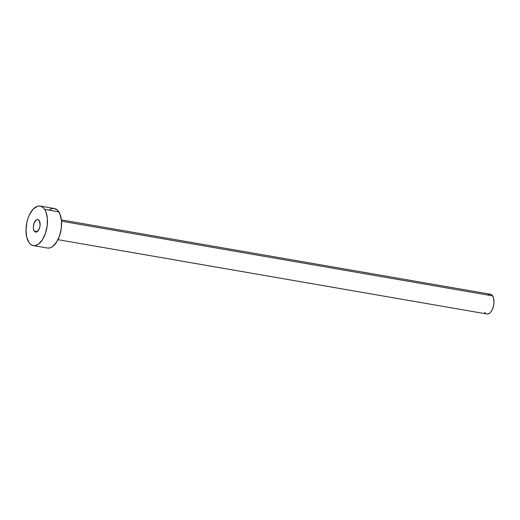 <?xml version="1.0" encoding="UTF-8"?>
<svg xmlns="http://www.w3.org/2000/svg" width="520" height="520" viewBox="0 0 520 520"><rect width="100%" height="100%" fill="white"/><g stroke="black" fill="none" stroke-linecap="round" stroke-linejoin="round"><path stroke-width="0.78" d="M34.223 231.03A6.357 3.27 99.8 0 1 33.878 223.717A6.357 3.27 99.8 0 1 37.817 219.557A6.357 3.27 99.8 0 1 39.24 220.603L37.544 219.531L36.218 219.999L33.989 223.386L33.332 227.019L33.534 229.287L34.223 231.03L35.295 231.978L37.252 231.634L39.474 228.248L40.131 224.62L39.24 220.603A6.357 3.27 99.8 0 1 39.585 227.922A6.357 3.27 99.8 0 1 35.646 232.076A6.357 3.27 99.8 0 1 34.223 231.03L37.343 231.569L34.223 231.03M57.961 239.675L486.922 313.989A10.03 5.168 -80.2 0 0 493.135 307.431A10.03 5.168 -80.2 0 0 492.596 295.88L61.509 221.195L492.596 295.88A10.03 5.168 -80.2 0 0 490.347 294.222L61.386 219.908M44.655 209.358A20.066 10.335 99.8 0 1 45.741 232.459A20.066 10.335 99.8 0 1 33.306 245.589A20.066 10.335 99.8 0 1 28.814 242.275A20.066 10.335 99.8 0 1 27.729 219.174A20.066 10.335 99.8 0 1 40.157 206.05A20.066 10.335 99.8 0 1 44.655 209.358L58.773 211.809L44.655 209.358L45.916 211.842L47.352 218.303L47.17 225.901L45.396 233.493L42.309 239.915L38.37 244.186L36.264 245.303L34.184 245.667L32.195 245.264L30.381 244.12L28.814 242.275L26.637 236.775L26 229.606L26.995 221.858L28.067 218.14L29.471 214.721L33.059 209.268L37.2 206.336L39.286 205.966L41.269 206.369L43.082 207.513L44.655 209.358M33.306 245.589L47.431 248.034A20.066 10.335 -80.2 0 0 59.859 234.904A20.066 10.335 -80.2 0 0 58.773 211.809A20.066 10.335 -80.2 0 0 54.282 208.494L40.157 206.05M49.218 209.892L51.324 208.78L53.404 208.416M54.23 208.488L57.207 209.957L60.041 214.292L61.47 220.747L61.289 228.352L59.52 235.937L56.427 242.359L52.488 246.636L50.388 247.748L48.302 248.112M487.819 294.925L489.912 294.183L490.906 294.385L492.596 295.88L493.682 298.63L494 302.211L493.5 306.085L492.265 309.654L490.471 312.383L489.45 313.293L487.357 314.034M485.459 313.261L484.673 312.338"/></g></svg>
